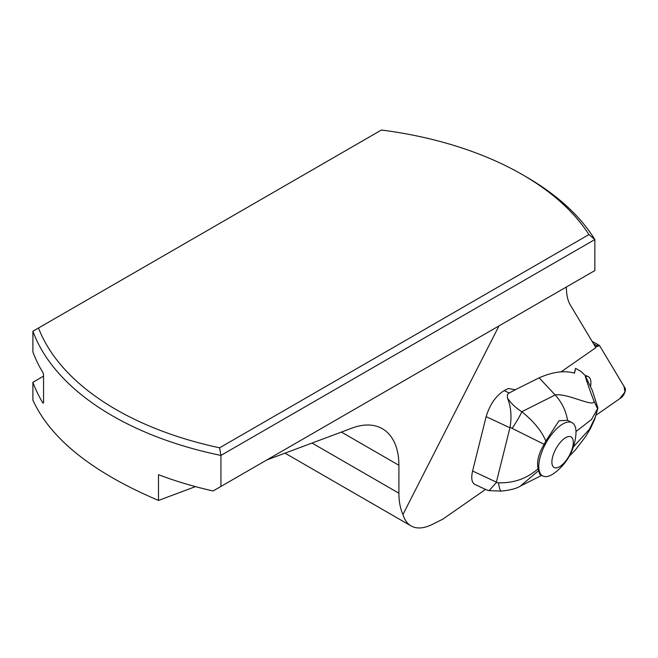 <?xml version="1.0" encoding="UTF-8"?>
<svg xmlns="http://www.w3.org/2000/svg" width="658" height="658" viewBox="0 0 658 658"><rect width="100%" height="100%" fill="white"/><g stroke="black" fill="none" stroke-linecap="round" stroke-linejoin="round"><path stroke-width="0.99" d="M566.398 286.995A76.007 32.538 119 0 0 570.346 305.057L595.86 347.646L560.961 371.943M312.04 443.056L398.896 493.204A76.007 43.889 120 0 0 402.951 514.507L498.994 325.907M402.951 514.507C404.588 519.91 407.302 523.727 411.094 525.948C416.785 529.114 423.982 528.547 432.676 524.245L442.941 519.08L485.538 489.429M504.168 390.605C495.869 395.803 489.856 404.481 486.13 416.654L509.925 427.782L510.065 427.338C511.875 416.3 510.995 406.529 507.425 398.024L507.351 395.17L508.182 393.533L515.346 389.733L508.305 388.524L504.168 390.605L509.053 392.892M486.583 489.914L474.92 484.461C471.728 482.651 470.955 478.169 472.592 471.005L486.13 416.654M590.58 386.254A19.592 8.389 119 0 0 588.4 376.705A19.592 8.389 119 0 0 585.636 376.294M219.608 447.802A287.513 165.997 180 0 1 38.509 328.005L381.418 130.021A287.513 165.997 180 0 1 522.51 174.707L526.137 176.805A292.646 168.958 180 0 1 594.857 239.537L220.932 455.418L219.608 447.802L588.918 234.585L594.857 239.537L594.857 270.561L213.102 490.967A292.646 168.958 180 0 1 158.496 474.706L158.496 500.442C92.523 472.386 50.658 438.952 32.9 400.154L32.9 382.29L43.56 376.137M220.932 486.451L220.932 455.418A292.646 168.958 180 0 1 32.9 331.237L38.509 328.005M522.51 174.707A287.513 165.997 180 0 1 588.918 234.585M398.896 493.204L398.896 465.272A79.815 46.076 120 0 0 382.372 428.736A79.815 46.076 120 0 0 352.26 428.021L266.819 459.958M195.467 486.624L158.496 500.442M32.9 331.237L32.9 351.874A292.646 168.958 0 0 0 43 372.732L43.56 374.896L43.56 402.819L43 403.14A292.646 168.958 180 0 1 32.9 382.29M509.925 427.782L496.395 482.141L496.305 482.602L498.525 482.799C513.766 483.243 526.943 478.572 538.055 468.792C536.599 461.612 538.631 453.452 544.15 444.315L512.08 428.358A15.2 1.735 -58.3 0 0 521.81 411.711C533.803 421.441 541.805 431.22 545.803 441.066L558.996 420.766L567.574 420.33C565.913 410.691 561.768 402.235 555.163 394.964L539.141 377.832C552.654 371.852 564.449 370.289 574.541 373.152L575.561 368.34L581.253 371.647L585.126 375.43L592.406 390.671L597.908 408.009L597.587 408.667L597.908 408.009M515.346 389.733L539.141 377.832M575.561 368.34L574.376 373.111M597.867 408.248L594.544 419.796M507.425 398.024C511.077 403.412 515.872 407.976 521.81 411.711L555.163 394.964C566.999 392.801 594.116 407.837 594.034 401.273L597.587 408.667L591.526 419.483L576.005 431.516M585.126 375.43C586.031 379.485 589 388.097 594.034 401.273M572.131 422.716A30.408 13.02 119 0 0 563.832 423.423A30.408 13.02 119 0 0 542.373 450.59A30.408 13.02 119 0 0 542.644 475.899A30.408 13.02 119 0 0 554.324 473.094A53.208 53.208 0 0 0 575.931 434.115A30.408 13.02 119 0 0 572.131 422.716L567.574 420.33M573.381 446.914L589.329 429.378L595.589 416.72M538.055 468.792L539.782 474.311M538.392 470.815L520.379 486.073M512.08 428.358L510.065 427.338M486.032 489.659L489.091 490.662L496.305 482.602M545.803 441.066L544.15 444.315M501.314 491.098A15.2 2.945 -91.3 0 1 498.525 482.799M558.889 467.081A17.486 7.485 -61 0 1 552.547 457.244A17.486 7.485 -61 0 1 566.299 437.315A17.486 7.485 -61 0 1 572.641 447.152A17.486 7.485 -61 0 1 558.889 467.081M596.025 415.206L620.996 397.827A6.037 2.583 119 0 0 624.598 393.007A6.037 2.583 119 0 0 625.1 388.212L599.652 345.738A6.037 2.583 119 0 0 599.199 345.277A6.037 2.583 119 0 0 596.995 345.754L595.391 346.865L599.66 345.746L623.998 386.361L624.985 391.979L619.729 398.707L596.025 415.206M588.4 376.705L587.52 376.22A19.592 8.389 119 0 0 585.307 375.751M341.403 432.076L398.896 465.272M472.592 471.005L496.395 482.141M596.995 345.754L593.606 343.879M411.069 525.931L285.013 453.156M569.211 456.323L575.322 449.99L585.933 436.147L590.571 428.259L594.717 419.335M489.091 490.629L501.347 491.098C510.485 490.128 516.826 488.458 520.379 486.081L541.699 475.372M542.644 475.899L539.659 474.245M592.077 341.337L599.199 345.277"/></g></svg>
